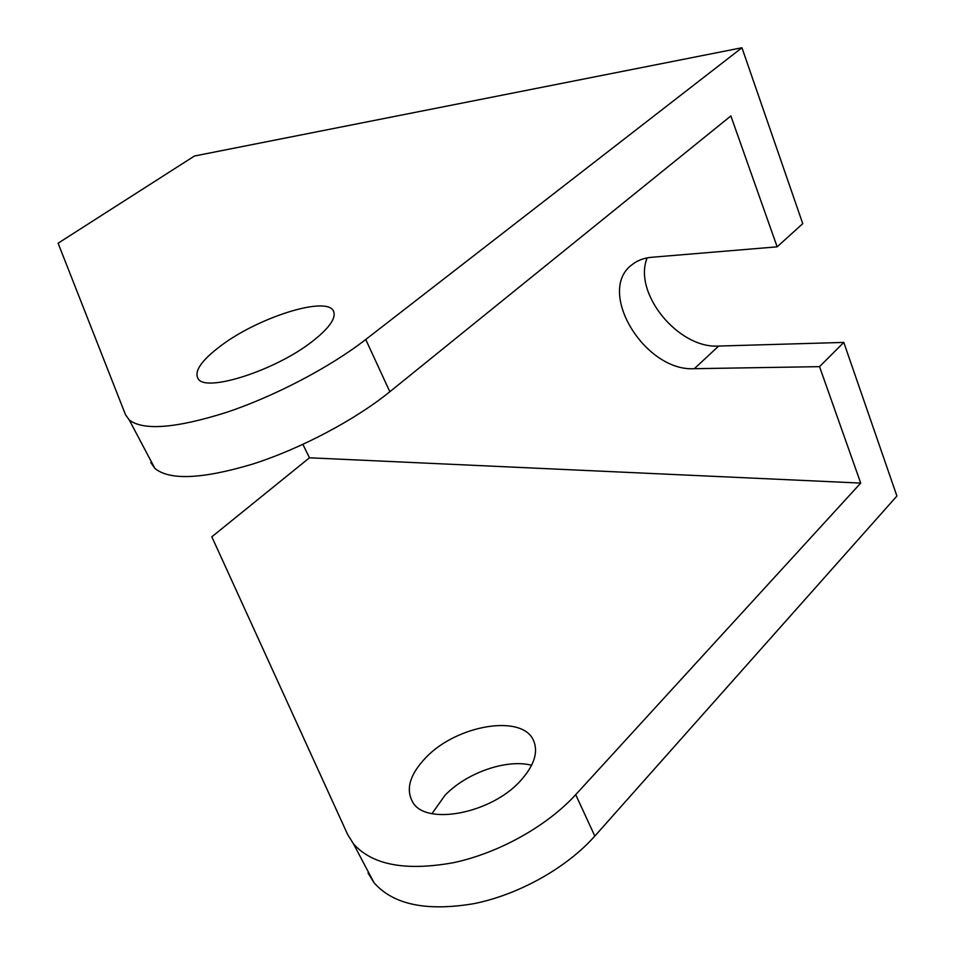 <?xml version="1.0" encoding="UTF-8"?>
<svg xmlns="http://www.w3.org/2000/svg" width="955" height="955" viewBox="0 0 955 955"><rect width="100%" height="100%" fill="white"/><g stroke="black" fill="none" stroke-linecap="round" stroke-linejoin="round"><path stroke-width="1.43" d="M431.994 813.636L444.935 795.36C466.434 772.798 506.651 758.676 531.625 765.277M520.415 780.892C534.179 765.612 538.548 752.134 533.523 740.471C522.23 713.731 456.765 725.06 426.061 757.399C409.814 774.314 405.398 789.296 412.823 802.343C425.942 825.86 491.133 813.66 520.415 780.892M221.309 345.435C259.068 317 327.41 295.513 333.558 311.282C336.327 318.158 329.141 328.305 311.975 341.699C275.362 370.433 206.387 392.505 198.294 379.004C193.638 371.579 201.314 360.381 221.309 345.435M365.741 339.491C329.941 367.293 274.658 396.289 226.395 412.405C175.839 428.306 143.465 430.836 129.283 420.021L125.511 414.733L58.1 243.215L194.45 156.011L741.951 47.75L365.741 339.491L389.843 391.741L730.873 115.937L777.155 246.832L651.525 257.289C644.052 257.957 637.689 260.321 632.449 264.392C595.407 290.463 644.541 371.889 694.345 368.69L819.533 366.648L843.802 342.415L896.9 496.039L594.822 836.079C566.685 867.809 518.959 894.608 473.978 903.645C426.491 911.619 393.174 904.636 374.014 882.707L368.033 873.025M819.533 366.648L860.706 483.087L575.71 794.655L594.822 836.079M777.155 246.832L802.749 223.661L741.951 47.75M647.18 257.886C632.699 292.767 678.134 348.814 718.661 346.056L843.802 342.415M302.914 444.397L309.468 457.791L211.831 536.806L347.644 834.515L353.481 843.874C372.283 864.991 405.565 871.27 453.35 862.711C498.629 853.137 546.976 826.147 575.71 794.655M860.706 483.087L309.468 457.791M389.843 391.741C354.902 420.057 300.419 448.838 252.478 464.142C202.197 479.124 169.668 480.544 154.877 468.416L150.842 462.602M694.345 368.69L718.661 346.056M129.283 420.021L154.877 468.416M353.481 843.874L374.014 882.707"/></g></svg>
